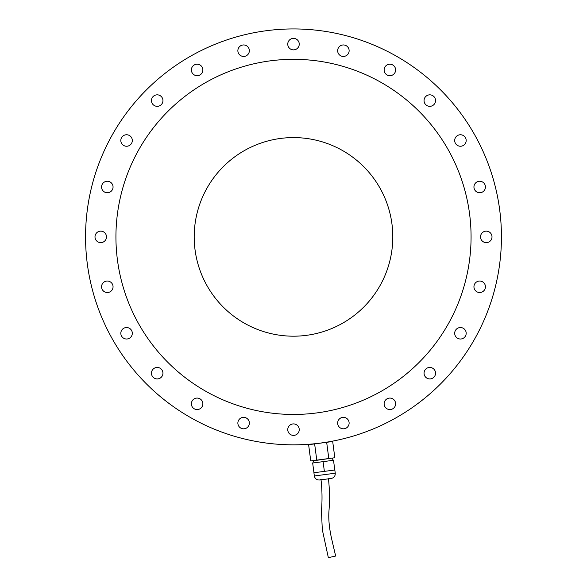 <?xml version="1.0" encoding="UTF-8"?>
<svg xmlns="http://www.w3.org/2000/svg" width="587" height="587" viewBox="0 0 587 587"><rect width="100%" height="100%" fill="white"/><g stroke="black" fill="none" stroke-linecap="round" stroke-linejoin="round"><path stroke-width="0.88" d="M474.142 188.486A5.745 5.745 0 0 1 481.179 181.449A5.745 5.745 0 0 1 483.754 191.061A5.745 5.745 0 0 1 474.142 188.486M480.518 236.884A5.745 5.745 0 0 1 489.132 231.909A5.745 5.745 0 0 1 489.132 241.859A5.745 5.745 0 0 1 480.518 236.884M457.559 135.531A5.745 5.745 0 0 1 465.41 137.637A5.745 5.745 0 0 1 463.304 145.481A5.745 5.745 0 0 1 455.461 143.382A5.745 5.745 0 0 1 457.559 135.531A5.745 5.745 0 0 1 465.41 137.637A5.745 5.745 0 0 1 463.304 145.481A5.745 5.745 0 0 1 455.461 143.382M129.441 338.244A5.745 5.745 0 0 1 121.59 336.138A5.745 5.745 0 0 1 123.696 328.294A5.745 5.745 0 0 1 131.539 330.393A5.745 5.745 0 0 1 129.441 338.244A5.745 5.745 0 0 1 121.59 336.138A5.745 5.745 0 0 1 123.696 328.294A5.745 5.745 0 0 1 131.539 330.393M394.853 400.95A5.745 5.745 0 0 1 392.754 408.794A5.745 5.745 0 0 1 384.903 406.696A5.745 5.745 0 0 1 387.009 398.844A5.745 5.745 0 0 1 394.853 400.95A5.745 5.745 0 0 1 392.754 408.794A5.745 5.745 0 0 1 384.903 406.696A5.745 5.745 0 0 1 387.009 398.844M293.5 336.19A99.298 99.298 0 0 1 207.505 187.238A99.298 99.298 0 0 1 379.496 187.238A99.298 99.298 0 0 1 293.5 336.19M293.5 414.459A177.575 177.575 0 0 1 139.721 148.1A177.575 177.575 0 0 1 447.279 148.1A177.575 177.575 0 0 1 293.5 414.459M425.736 104.647A5.745 5.745 0 0 1 428.312 95.035A5.745 5.745 0 0 1 435.349 102.072A5.745 5.745 0 0 1 425.736 104.647M387.009 74.923A5.745 5.745 0 0 1 387.009 64.974A5.745 5.745 0 0 1 395.623 69.948A5.745 5.745 0 0 1 387.009 74.923M341.905 56.242A5.745 5.745 0 0 1 339.33 46.63A5.745 5.745 0 0 1 348.935 49.205A5.745 5.745 0 0 1 341.905 56.242M293.5 49.873A5.745 5.745 0 0 1 288.525 41.251A5.745 5.745 0 0 1 298.475 41.251A5.745 5.745 0 0 1 293.5 49.873M245.095 56.242A5.745 5.745 0 0 1 238.065 49.205A5.745 5.745 0 0 1 247.67 46.63A5.745 5.745 0 0 1 245.095 56.242M199.991 74.923A5.745 5.745 0 0 1 191.377 69.948A5.745 5.745 0 0 1 199.991 64.974A5.745 5.745 0 0 1 199.991 74.923M161.264 104.647A5.745 5.745 0 0 1 151.651 102.072A5.745 5.745 0 0 1 158.688 95.035A5.745 5.745 0 0 1 161.264 104.647M131.539 143.382A5.745 5.745 0 0 1 121.59 143.382A5.745 5.745 0 0 1 126.565 134.761A5.745 5.745 0 0 1 131.539 143.382M112.858 188.486A5.745 5.745 0 0 1 105.821 192.543A5.745 5.745 0 0 1 101.756 185.507A5.745 5.745 0 0 1 108.793 181.449A5.745 5.745 0 0 1 112.858 188.486M106.482 236.884A5.745 5.745 0 0 1 97.868 241.859A5.745 5.745 0 0 1 97.868 231.909A5.745 5.745 0 0 1 106.482 236.884M112.858 285.289A5.745 5.745 0 0 1 105.821 292.326A5.745 5.745 0 0 1 103.246 282.714A5.745 5.745 0 0 1 112.858 285.289M161.264 369.128A5.745 5.745 0 0 1 158.688 378.74A5.745 5.745 0 0 1 151.651 371.703A5.745 5.745 0 0 1 161.264 369.128M199.991 398.844A5.745 5.745 0 0 1 199.991 408.794A5.745 5.745 0 0 1 191.377 403.819A5.745 5.745 0 0 1 199.991 398.844M245.095 417.533A5.745 5.745 0 0 1 249.159 424.562A5.745 5.745 0 0 1 242.123 428.627A5.745 5.745 0 0 1 238.065 421.591A5.745 5.745 0 0 1 245.095 417.533M293.5 423.902A5.745 5.745 0 0 1 298.475 432.516A5.745 5.745 0 0 1 288.525 432.516A5.745 5.745 0 0 1 293.5 423.902M341.905 417.533A5.745 5.745 0 0 1 348.935 424.562A5.745 5.745 0 0 1 339.33 427.138A5.745 5.745 0 0 1 341.905 417.533M425.736 369.128A5.745 5.745 0 0 1 435.349 371.703A5.745 5.745 0 0 1 428.312 378.74A5.745 5.745 0 0 1 425.736 369.128M455.461 330.393A5.745 5.745 0 0 1 465.41 330.393A5.745 5.745 0 0 1 460.435 339.015A5.745 5.745 0 0 1 455.461 330.393M474.142 285.289A5.745 5.745 0 0 1 481.179 281.232A5.745 5.745 0 0 1 485.244 288.261A5.745 5.745 0 0 1 478.207 292.326A5.745 5.745 0 0 1 474.142 285.289M501.445 236.884A207.945 207.945 0 0 1 293.5 444.836A207.945 207.945 0 0 1 85.555 236.884A207.945 207.945 0 0 1 293.5 28.939A207.945 207.945 0 0 1 501.445 236.884M313.95 472.748L312.666 463.018L333.511 460.274L334.795 470.004L313.913 472.748L314.339 475.969C314.984 478.75 316.731 480.093 319.585 479.997L321.632 479.205M324.369 471.376L323.092 461.646M332.051 458.109L313.546 460.78L312.827 462.996M328.801 458.535L310.75 460.912L308.615 444.697L326.666 442.319L332.69 441.527L334.825 457.743L328.801 458.535L326.666 442.319M316.767 460.12L314.632 443.904M328.375 557.65L335.647 556.043L328.375 557.65M334.825 469.996L335.25 473.217L314.339 475.969M329.043 478.229L331.229 478.464C334.003 477.818 335.346 476.064 335.25 473.217M331.229 478.464L319.585 479.997M332.081 458.337L333.357 460.296M328.346 557.65L322.3 529.635L321.449 510.925C322.344 500.329 322.182 489.771 320.964 479.249M335.647 556.043L331.626 538.785C329.336 528.593 328.427 519.561 328.911 511.695C329.835 500.197 329.659 489.059 328.382 478.273"/></g></svg>
